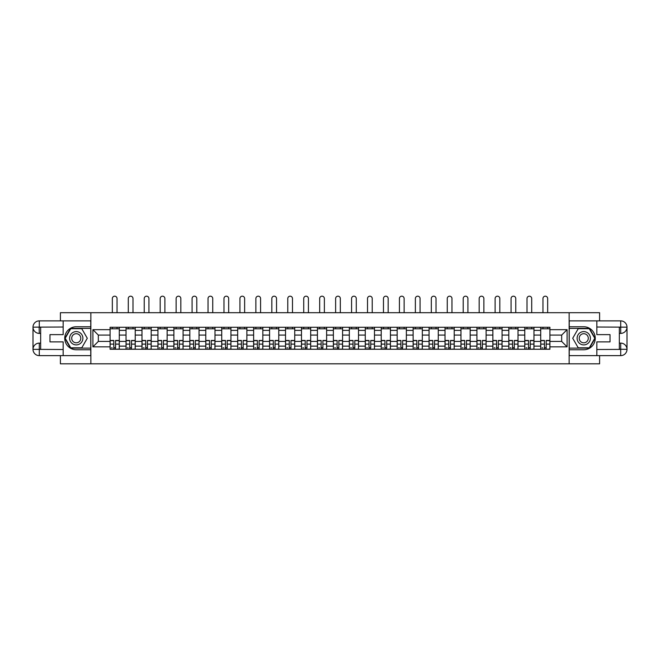 <?xml version="1.0" encoding="UTF-8"?>
<svg xmlns="http://www.w3.org/2000/svg" width="660" height="660" viewBox="0 0 660 660"><rect width="100%" height="100%" fill="white"/><g stroke="black" fill="none" stroke-linecap="round" stroke-linejoin="round"><path stroke-width="0.99" d="M60.398 355.633L60.398 363.817L599.602 363.817L599.602 355.633M599.602 320.875L599.602 312.7L60.398 312.7L60.398 320.875M126.035 349.247L126.035 330.379L119.287 330.379L119.287 349.247M119.287 330.379L119.287 327.269M126.035 330.379L126.035 327.269M135.234 327.269L135.234 349.247M141.982 349.247L141.982 327.269M151.189 327.269L151.189 349.247M157.938 349.247L157.938 327.269M167.137 327.269L167.137 349.247M173.885 349.247L173.885 327.269M183.084 327.269L183.084 349.247M189.832 349.247L189.832 327.269M199.031 327.269L199.031 349.247M205.78 349.247L205.78 327.269M214.987 327.269L214.987 349.247M221.727 349.247L221.727 327.269M230.934 327.269L230.934 349.247M237.683 349.247L237.683 327.269M246.881 327.269L246.881 349.247M253.63 349.247L253.63 327.269M262.828 327.269L262.828 349.247M269.577 349.247L269.577 327.269M278.776 327.269L278.776 349.247M285.524 349.247L285.524 327.269M294.731 327.269L294.731 349.247M301.48 349.247L301.48 327.269M310.678 327.269L310.678 349.247M317.427 349.247L317.427 327.269M326.626 327.269L326.626 349.247M333.374 349.247L333.374 327.269M342.573 327.269L342.573 349.247M349.322 349.247L349.322 327.269M358.52 327.269L358.52 349.247M365.269 349.247L365.269 327.269M374.476 327.269L374.476 349.247M381.224 349.247L381.224 327.269M390.423 327.269L390.423 349.247M397.171 349.247L397.171 327.269M406.37 327.269L406.37 349.247M413.119 349.247L413.119 327.269M422.317 327.269L422.317 349.247M429.066 349.247L429.066 327.269M438.273 327.269L438.273 349.247M445.013 349.247L445.013 327.269M454.22 327.269L454.22 349.247M460.969 349.247L460.969 327.269M470.167 327.269L470.167 349.247M476.916 349.247L476.916 327.269M486.115 327.269L486.115 349.247M492.863 349.247L492.863 327.269M502.062 327.269L502.062 349.247M508.81 349.247L508.81 327.269M518.017 327.269L518.017 349.247M524.766 349.247L524.766 327.269M533.965 327.269L533.965 349.247M540.713 349.247L540.713 327.269M540.713 341.426L533.965 341.426M524.766 341.426L518.017 341.426M508.81 341.426L502.062 341.426M492.863 341.426L486.115 341.426M476.916 341.426L470.167 341.426M460.969 341.426L454.22 341.426M445.013 341.426L438.273 341.426M429.066 341.426L422.317 341.426M413.119 341.426L406.37 341.426M397.171 341.426L390.423 341.426M381.224 341.426L374.476 341.426M365.269 341.426L358.52 341.426M349.322 341.426L342.573 341.426M333.374 341.426L326.626 341.426M317.427 341.426L310.678 341.426M301.48 341.426L294.731 341.426M285.524 341.426L278.776 341.426M269.577 341.426L262.828 341.426M253.63 341.426L246.881 341.426M237.683 341.426L230.934 341.426M221.727 341.426L214.987 341.426M205.78 341.426L199.031 341.426M189.832 341.426L183.084 341.426M173.885 341.426L167.137 341.426M157.938 341.426L151.189 341.426M141.982 341.426L135.234 341.426M126.035 341.426L119.287 341.426M540.713 335.09L533.965 335.09M524.766 335.09L518.017 335.09M508.81 335.09L502.062 335.09M492.863 335.09L486.115 335.09M476.916 335.09L470.167 335.09M460.969 335.09L454.22 335.09M445.013 335.09L438.273 335.09M429.066 335.09L422.317 335.09M413.119 335.09L406.37 335.09M397.171 335.09L390.423 335.09M381.224 335.09L374.476 335.09M365.269 335.09L358.52 335.09M349.322 335.09L342.573 335.09M333.374 335.09L326.626 335.09M317.427 335.09L310.678 335.09M301.48 335.09L294.731 335.09M285.524 335.09L278.776 335.09M269.577 335.09L262.828 335.09M253.63 335.09L246.881 335.09M237.683 335.09L230.934 335.09M221.727 335.09L214.987 335.09M205.78 335.09L199.031 335.09M189.832 335.09L183.084 335.09M173.885 335.09L167.137 335.09M157.938 335.09L151.189 335.09M141.982 335.09L135.234 335.09M126.035 335.09L119.287 335.09M98.332 341.426L110.088 341.426L110.088 335.09L98.332 335.09L98.332 341.426L92.912 346.846L92.912 329.67L110.088 329.67L110.088 335.09M549.912 335.09L549.912 341.426L561.668 341.426L561.668 335.09L549.912 335.09L549.912 327.269L110.088 327.269L110.088 329.67M549.912 329.67L567.088 329.67L567.088 346.846L549.912 346.846L549.912 341.426M110.088 341.426L110.088 349.247L549.912 349.247L549.912 346.846M110.088 346.846L92.912 346.846M569.135 363.817L569.135 312.7M90.865 363.817L90.865 312.7M115.558 347.713L113.817 347.713M110.088 328.796L119.287 328.796M131.505 347.713L129.764 347.713M126.035 328.796L135.234 328.796M147.452 347.713L145.72 347.713M141.982 328.796L151.189 328.796M163.408 347.713L161.667 347.713M157.938 328.796L167.137 328.796M179.355 347.713L177.614 347.713M173.885 328.796L183.084 328.796M195.302 347.713L193.561 347.713M189.832 328.796L199.031 328.796M211.249 347.713L209.517 347.713M205.78 328.796L214.987 328.796M227.197 347.713L225.464 347.713M221.727 328.796L230.934 328.796M243.152 347.713L241.411 347.713M237.683 328.796L246.881 328.796M259.099 347.713L257.359 347.713M253.63 328.796L262.828 328.796M275.047 347.713L273.306 347.713M269.577 328.796L278.776 328.796M290.994 347.713L289.262 347.713M285.524 328.796L294.731 328.796M306.95 347.713L305.209 347.713M301.48 328.796L310.678 328.796M322.897 347.713L321.156 347.713M317.427 328.796L326.626 328.796M338.844 347.713L337.103 347.713M333.374 328.796L342.573 328.796M354.791 347.713L353.05 347.713M349.322 328.796L358.52 328.796M370.738 347.713L369.006 347.713M365.269 328.796L374.476 328.796M386.694 347.713L384.953 347.713M381.224 328.796L390.423 328.796M402.641 347.713L400.9 347.713M397.171 328.796L406.37 328.796M418.588 347.713L416.848 347.713M413.119 328.796L422.317 328.796M434.536 347.713L432.803 347.713M429.066 328.796L438.273 328.796M450.483 347.713L448.751 347.713M445.013 328.796L454.22 328.796M466.438 347.713L464.698 347.713M460.969 328.796L470.167 328.796M482.386 347.713L480.645 347.713M476.916 328.796L486.115 328.796M498.333 347.713L496.592 347.713M492.863 328.796L502.062 328.796M514.28 347.713L512.548 347.713M508.81 328.796L518.017 328.796M530.236 347.713L528.495 347.713M524.766 328.796L533.965 328.796M546.183 347.713L544.442 347.713M540.713 328.796L549.912 328.796M92.912 329.67L98.332 335.09M561.668 341.426L567.088 346.846M561.668 335.09L567.088 329.67M117.043 312.7L117.043 298.534A2.351 2.351 0 0 0 114.692 296.183A2.351 2.351 0 0 0 112.34 298.534L112.34 312.7M113.817 340.453L113.817 349.14L110.137 349.14L110.137 340.453L113.817 340.453M115.558 347.812L113.817 347.812M112.183 347.812L111.466 347.812M117.191 349.14L119.237 349.14L119.237 340.453L115.558 340.453L115.558 349.14L112.34 349.14M119.237 349.14L117.043 349.14M117.043 327.269L117.043 328.796M112.34 327.269L112.34 328.796M40.664 333.399L39.286 333.399A6.286 6.286 0 0 1 33 327.162A6.286 6.286 0 0 1 39.286 320.875L90.766 320.875L90.766 326.758L76.246 326.758A11.5 11.5 0 0 0 64.746 338.258A11.5 11.5 0 0 0 76.246 349.759L90.766 349.759L90.766 355.633L39.286 355.633A6.286 6.286 0 0 1 33 349.346A6.286 6.286 0 0 1 39.286 343.109L40.664 343.109M90.766 349.759L90.766 326.758M63.162 320.875L63.162 334.628L49.97 334.628L49.97 341.888L63.162 341.888L63.162 355.633M39.286 333.399A6.286 6.286 0 0 1 33 327.162L39.13 327.112L39.286 333.399A6.286 6.286 0 0 1 33 327.162L33 349.346L63.162 349.503M39.286 349.503L39.286 355.633A6.286 6.286 0 0 1 33 349.346A6.286 6.286 0 0 1 39.286 343.109L39.286 349.247L40.664 349.247L40.664 327.269L39.286 327.269M90.766 328.391L70.554 328.391L64.853 338.258L70.554 348.125L90.766 348.125M619.336 343.109L620.713 343.109A6.286 6.286 0 0 1 627 349.346A6.286 6.286 0 0 1 620.713 355.633L569.233 355.633L569.233 349.759L583.754 349.759A11.5 11.5 0 0 0 595.254 338.258A11.5 11.5 0 0 0 583.754 326.758L569.233 326.758L569.233 320.875L620.713 320.875A6.286 6.286 0 0 1 627 327.162A6.286 6.286 0 0 1 620.713 333.399L619.336 333.399M569.233 326.758L569.233 349.759M596.838 355.633L596.838 341.888L610.03 341.888L610.03 334.628L596.838 334.628L596.838 320.875M620.713 343.109A6.286 6.286 0 0 1 627 349.346L620.713 349.247L620.713 343.109A6.286 6.286 0 0 1 627 349.346L627 327.162L596.838 327.013M620.713 327.013L620.713 320.875A6.286 6.286 0 0 1 627 327.162A6.286 6.286 0 0 1 620.713 333.399L620.713 327.269L619.336 327.269L619.336 349.247L620.713 349.247M569.233 348.125L589.446 348.125L595.147 338.258L589.446 328.391L569.233 328.391M69.597 338.258A6.649 6.649 0 0 0 76.246 344.899A6.649 6.649 0 0 0 82.896 338.258A6.649 6.649 0 0 0 76.246 331.609A6.649 6.649 0 0 0 69.597 338.258M71.701 338.258A4.546 4.546 0 0 0 76.246 342.804A4.546 4.546 0 0 0 80.792 338.258A4.546 4.546 0 0 0 76.246 333.704A4.546 4.546 0 0 0 71.701 338.258M81.766 328.697L87.285 338.258L81.766 347.812L70.727 347.812L65.208 338.258L70.727 328.697L81.766 328.697M577.104 338.258A6.649 6.649 0 0 0 583.754 344.899A6.649 6.649 0 0 0 590.403 338.258A6.649 6.649 0 0 0 583.754 331.609A6.649 6.649 0 0 0 577.104 338.258M579.208 338.258A4.546 4.546 0 0 0 583.754 342.804A4.546 4.546 0 0 0 588.299 338.258A4.546 4.546 0 0 0 583.754 333.704A4.546 4.546 0 0 0 579.208 338.258M589.273 328.697L594.792 338.258L589.273 347.812L578.234 347.812L572.715 338.258L578.234 328.697L589.273 328.697M132.99 312.7L132.99 298.534A2.351 2.351 0 0 0 130.639 296.183A2.351 2.351 0 0 0 128.287 298.534L128.287 312.7M129.764 340.453L129.764 349.14L126.085 349.14L126.085 340.453L129.764 340.453M131.505 347.812L129.764 347.812M128.131 347.812L127.413 347.812M133.138 349.14L135.185 349.14L135.185 340.453L131.505 340.453L131.505 349.14L128.287 349.14M135.185 349.14L132.99 349.14M132.99 327.269L132.99 328.796M128.287 327.269L128.287 328.796M148.937 312.7L148.937 298.534A2.351 2.351 0 0 0 146.586 296.183A2.351 2.351 0 0 0 144.235 298.534L144.235 312.7M145.72 340.453L145.72 349.14L142.04 349.14L142.04 340.453L145.72 340.453M147.452 347.812L145.72 347.812M144.078 347.812L143.368 347.812M149.094 349.14L151.132 349.14L151.132 340.453L147.452 340.453L147.452 349.14L144.235 349.14M151.132 349.14L148.937 349.14M148.937 327.269L148.937 328.796M144.235 327.269L144.235 328.796M164.885 312.7L164.885 298.534A2.351 2.351 0 0 0 162.533 296.183A2.351 2.351 0 0 0 160.182 298.534L160.182 312.7M161.667 340.453L161.667 349.14L157.987 349.14L157.987 340.453L161.667 340.453M163.408 347.812L161.667 347.812M160.033 347.812L159.316 347.812M165.041 349.14L167.087 349.14L167.087 340.453L163.408 340.453L163.408 349.14L160.182 349.14M167.087 349.14L164.885 349.14M164.885 327.269L164.885 328.796M160.182 327.269L160.182 328.796M180.832 312.7L180.832 298.534A2.351 2.351 0 0 0 178.481 296.183A2.351 2.351 0 0 0 176.129 298.534L176.129 312.7M177.614 340.453L177.614 349.14L173.935 349.14L173.935 340.453L177.614 340.453M179.355 347.812L177.614 347.812M175.981 347.812L175.263 347.812M180.988 349.14L183.035 349.14L183.035 340.453L179.355 340.453L179.355 349.14L176.129 349.14M183.035 349.14L180.832 349.14M180.832 327.269L180.832 328.796M176.129 327.269L176.129 328.796M196.787 312.7L196.787 298.534A2.351 2.351 0 0 0 194.436 296.183A2.351 2.351 0 0 0 192.085 298.534L192.085 312.7M193.561 340.453L193.561 349.14L189.882 349.14L189.882 340.453L193.561 340.453M195.302 347.812L193.561 347.812M191.928 347.812L191.21 347.812M196.936 349.14L198.982 349.14L198.982 340.453L195.302 340.453L195.302 349.14L192.085 349.14M198.982 349.14L196.787 349.14M196.787 327.269L196.787 328.796M192.085 327.269L192.085 328.796M212.734 312.7L212.734 298.534A2.351 2.351 0 0 0 210.383 296.183A2.351 2.351 0 0 0 208.032 298.534L208.032 312.7M209.517 340.453L209.517 349.14L205.829 349.14L205.829 340.453L209.517 340.453M211.249 347.812L209.517 347.812M207.875 347.812L207.157 347.812M212.883 349.14L214.929 349.14L214.929 340.453L211.249 340.453L211.249 349.14L208.032 349.14M214.929 349.14L212.734 349.14M212.734 327.269L212.734 328.796M208.032 327.269L208.032 328.796M228.682 312.7L228.682 298.534A2.351 2.351 0 0 0 226.33 296.183A2.351 2.351 0 0 0 223.979 298.534L223.979 312.7M225.464 340.453L225.464 349.14L221.785 349.14L221.785 340.453L225.464 340.453M227.197 347.812L225.464 347.812M223.822 347.812L223.113 347.812M228.838 349.14L230.885 349.14L230.885 340.453L227.197 340.453L227.197 349.14L223.979 349.14M230.885 349.14L228.682 349.14M228.682 327.269L228.682 328.796M223.979 327.269L223.979 328.796M244.629 312.7L244.629 298.534A2.351 2.351 0 0 0 242.278 296.183A2.351 2.351 0 0 0 239.926 298.534L239.926 312.7M241.411 340.453L241.411 349.14L237.732 349.14L237.732 340.453L241.411 340.453M243.152 347.812L241.411 347.812M239.778 347.812L239.06 347.812M244.786 349.14L246.832 349.14L246.832 340.453L243.152 340.453L243.152 349.14L239.926 349.14M246.832 349.14L244.629 349.14M244.629 327.269L244.629 328.796M239.926 327.269L239.926 328.796M260.584 312.7L260.584 298.534A2.351 2.351 0 0 0 258.233 296.183A2.351 2.351 0 0 0 255.874 298.534L255.874 312.7M257.359 340.453L257.359 349.14L253.679 349.14L253.679 340.453L257.359 340.453M259.099 347.812L257.359 347.812M255.725 347.812L255.007 347.812M260.733 349.14L262.779 349.14L262.779 340.453L259.099 340.453L259.099 349.14L255.874 349.14M262.779 349.14L260.584 349.14M260.584 327.269L260.584 328.796M255.874 327.269L255.874 328.796M276.532 312.7L276.532 298.534A2.351 2.351 0 0 0 274.18 296.183A2.351 2.351 0 0 0 271.829 298.534L271.829 312.7M273.306 340.453L273.306 349.14L269.626 349.14L269.626 340.453L273.306 340.453M275.047 347.812L273.306 347.812M271.673 347.812L270.955 347.812M276.68 349.14L278.726 349.14L278.726 340.453L275.047 340.453L275.047 349.14L271.829 349.14M278.726 349.14L276.532 349.14M276.532 327.269L276.532 328.796M271.829 327.269L271.829 328.796M292.479 312.7L292.479 298.534A2.351 2.351 0 0 0 290.128 296.183A2.351 2.351 0 0 0 287.776 298.534L287.776 312.7M289.262 340.453L289.262 349.14L285.574 349.14L285.574 340.453L289.262 340.453M290.994 347.812L289.262 347.812M287.62 347.812L286.91 347.812M292.636 349.14L294.673 349.14L294.673 340.453L290.994 340.453L290.994 349.14L287.776 349.14M294.673 349.14L292.479 349.14M292.479 327.269L292.479 328.796M287.776 327.269L287.776 328.796M308.426 312.7L308.426 298.534A2.351 2.351 0 0 0 306.075 296.183A2.351 2.351 0 0 0 303.724 298.534L303.724 312.7M305.209 340.453L305.209 349.14L301.529 349.14L301.529 340.453L305.209 340.453M306.95 347.812L305.209 347.812M303.575 347.812L302.858 347.812M308.583 349.14L310.629 349.14L310.629 340.453L306.95 340.453L306.95 349.14L303.724 349.14M310.629 349.14L308.426 349.14M308.426 327.269L308.426 328.796M303.724 327.269L303.724 328.796M324.373 312.7L324.373 298.534A2.351 2.351 0 0 0 322.022 296.183A2.351 2.351 0 0 0 319.671 298.534L319.671 312.7M321.156 340.453L321.156 349.14L317.476 349.14L317.476 340.453L321.156 340.453M322.897 347.812L321.156 347.812M319.522 347.812L318.805 347.812M324.53 349.14L326.576 349.14L326.576 340.453L322.897 340.453L322.897 349.14L319.671 349.14M326.576 349.14L324.373 349.14M324.373 327.269L324.373 328.796M319.671 327.269L319.671 328.796M340.329 312.7L340.329 298.534A2.351 2.351 0 0 0 337.978 296.183A2.351 2.351 0 0 0 335.626 298.534L335.626 312.7M337.103 340.453L337.103 349.14L333.424 349.14L333.424 340.453L337.103 340.453M338.844 347.812L337.103 347.812M335.47 347.812L334.752 347.812M340.477 349.14L342.524 349.14L342.524 340.453L338.844 340.453L338.844 349.14L335.626 349.14M342.524 349.14L340.329 349.14M340.329 327.269L340.329 328.796M335.626 327.269L335.626 328.796M356.276 312.7L356.276 298.534A2.351 2.351 0 0 0 353.925 296.183A2.351 2.351 0 0 0 351.574 298.534L351.574 312.7M353.05 340.453L353.05 349.14L349.371 349.14L349.371 340.453L353.05 340.453M354.791 347.812L353.05 347.812M351.417 347.812L350.699 347.812M356.425 349.14L358.471 349.14L358.471 340.453L354.791 340.453L354.791 349.14L351.574 349.14M358.471 349.14L356.276 349.14M356.276 327.269L356.276 328.796M351.574 327.269L351.574 328.796M372.224 312.7L372.224 298.534A2.351 2.351 0 0 0 369.872 296.183A2.351 2.351 0 0 0 367.521 298.534L367.521 312.7M369.006 340.453L369.006 349.14L365.326 349.14L365.326 340.453L369.006 340.453M370.738 347.812L369.006 347.812M367.364 347.812L366.655 347.812M372.38 349.14L374.426 349.14L374.426 340.453L370.738 340.453L370.738 349.14L367.521 349.14M374.426 349.14L372.224 349.14M372.224 327.269L372.224 328.796M367.521 327.269L367.521 328.796M388.171 312.7L388.171 298.534A2.351 2.351 0 0 0 385.82 296.183A2.351 2.351 0 0 0 383.468 298.534L383.468 312.7M384.953 340.453L384.953 349.14L381.274 349.14L381.274 340.453L384.953 340.453M386.694 347.812L384.953 347.812M383.32 347.812L382.602 347.812M388.327 349.14L390.373 349.14L390.373 340.453L386.694 340.453L386.694 349.14L383.468 349.14M390.373 349.14L388.171 349.14M388.171 327.269L388.171 328.796M383.468 327.269L383.468 328.796M404.126 312.7L404.126 298.534A2.351 2.351 0 0 0 401.767 296.183A2.351 2.351 0 0 0 399.415 298.534L399.415 312.7M400.9 340.453L400.9 349.14L397.221 349.14L397.221 340.453L400.9 340.453M402.641 347.812L400.9 347.812M399.267 347.812L398.549 347.812M404.275 349.14L406.321 349.14L406.321 340.453L402.641 340.453L402.641 349.14L399.415 349.14M406.321 349.14L404.126 349.14M404.126 327.269L404.126 328.796M399.415 327.269L399.415 328.796M420.073 312.7L420.073 298.534A2.351 2.351 0 0 0 417.722 296.183A2.351 2.351 0 0 0 415.371 298.534L415.371 312.7M416.848 340.453L416.848 349.14L413.168 349.14L413.168 340.453L416.848 340.453M418.588 347.812L416.848 347.812M415.214 347.812L414.496 347.812M420.222 349.14L422.268 349.14L422.268 340.453L418.588 340.453L418.588 349.14L415.371 349.14M422.268 349.14L420.073 349.14M420.073 327.269L420.073 328.796M415.371 327.269L415.371 328.796M436.021 312.7L436.021 298.534A2.351 2.351 0 0 0 433.669 296.183A2.351 2.351 0 0 0 431.318 298.534L431.318 312.7M432.803 340.453L432.803 349.14L429.115 349.14L429.115 340.453L432.803 340.453M434.536 347.812L432.803 347.812M431.161 347.812L430.452 347.812M436.178 349.14L438.215 349.14L438.215 340.453L434.536 340.453L434.536 349.14L431.318 349.14M438.215 349.14L436.021 349.14M436.021 327.269L436.021 328.796M431.318 327.269L431.318 328.796M451.968 312.7L451.968 298.534A2.351 2.351 0 0 0 449.617 296.183A2.351 2.351 0 0 0 447.265 298.534L447.265 312.7M448.751 340.453L448.751 349.14L445.071 349.14L445.071 340.453L448.751 340.453M450.483 347.812L448.751 347.812M447.117 347.812L446.399 347.812M452.125 349.14L454.171 349.14L454.171 340.453L450.483 340.453L450.483 349.14L447.265 349.14M454.171 349.14L451.968 349.14M451.968 327.269L451.968 328.796M447.265 327.269L447.265 328.796M467.915 312.7L467.915 298.534A2.351 2.351 0 0 0 465.564 296.183A2.351 2.351 0 0 0 463.213 298.534L463.213 312.7M464.698 340.453L464.698 349.14L461.018 349.14L461.018 340.453L464.698 340.453M466.438 347.812L464.698 347.812M463.064 347.812L462.346 347.812M468.072 349.14L470.118 349.14L470.118 340.453L466.438 340.453L466.438 349.14L463.213 349.14M470.118 349.14L467.915 349.14M467.915 327.269L467.915 328.796M463.213 327.269L463.213 328.796M483.871 312.7L483.871 298.534A2.351 2.351 0 0 0 481.519 296.183A2.351 2.351 0 0 0 479.168 298.534L479.168 312.7M480.645 340.453L480.645 349.14L476.965 349.14L476.965 340.453L480.645 340.453M482.386 347.812L480.645 347.812M479.011 347.812L478.294 347.812M484.019 349.14L486.065 349.14L486.065 340.453L482.386 340.453L482.386 349.14L479.168 349.14M486.065 349.14L483.871 349.14M483.871 327.269L483.871 328.796M479.168 327.269L479.168 328.796M499.818 312.7L499.818 298.534A2.351 2.351 0 0 0 497.467 296.183A2.351 2.351 0 0 0 495.115 298.534L495.115 312.7M496.592 340.453L496.592 349.14L492.913 349.14L492.913 340.453L496.592 340.453M498.333 347.812L496.592 347.812M494.959 347.812L494.241 347.812M499.966 349.14L502.012 349.14L502.012 340.453L498.333 340.453L498.333 349.14L495.115 349.14M502.012 349.14L499.818 349.14M499.818 327.269L499.818 328.796M495.115 327.269L495.115 328.796M515.765 312.7L515.765 298.534A2.351 2.351 0 0 0 513.414 296.183A2.351 2.351 0 0 0 511.063 298.534L511.063 312.7M512.548 340.453L512.548 349.14L508.868 349.14L508.868 340.453L512.548 340.453M514.28 347.812L512.548 347.812M510.906 347.812L510.196 347.812M515.922 349.14L517.96 349.14L517.96 340.453L514.28 340.453L514.28 349.14L511.063 349.14M517.96 349.14L515.765 349.14M515.765 327.269L515.765 328.796M511.063 327.269L511.063 328.796M531.712 312.7L531.712 298.534A2.351 2.351 0 0 0 529.361 296.183A2.351 2.351 0 0 0 527.01 298.534L527.01 312.7M528.495 340.453L528.495 349.14L524.815 349.14L524.815 340.453L528.495 340.453M530.236 347.812L528.495 347.812M526.861 347.812L526.144 347.812M531.869 349.14L533.915 349.14L533.915 340.453L530.236 340.453L530.236 349.14L527.01 349.14M533.915 349.14L531.712 349.14M531.712 327.269L531.712 328.796M527.01 327.269L527.01 328.796M547.66 312.7L547.66 298.534A2.351 2.351 0 0 0 545.308 296.183A2.351 2.351 0 0 0 542.957 298.534L542.957 312.7M544.442 340.453L544.442 349.14L540.763 349.14L540.763 340.453L544.442 340.453M546.183 347.812L544.442 347.812M542.809 347.812L542.091 347.812M547.816 349.14L549.862 349.14L549.862 340.453L546.183 340.453L546.183 349.14L542.957 349.14M549.862 349.14L547.66 349.14M547.66 327.269L547.66 328.796M542.957 327.269L542.957 328.796M524.766 330.379L518.017 330.379M508.81 330.379L502.062 330.379M492.863 330.379L486.115 330.379M476.916 330.379L470.167 330.379M460.969 330.379L454.22 330.379M445.013 330.379L438.273 330.379M429.066 330.379L422.317 330.379M413.119 330.379L406.37 330.379M397.171 330.379L390.423 330.379M381.224 330.379L374.476 330.379M365.269 330.379L358.52 330.379M349.322 330.379L342.573 330.379M333.374 330.379L326.626 330.379M317.427 330.379L310.678 330.379M301.48 330.379L294.731 330.379M285.524 330.379L278.776 330.379M269.577 330.379L262.828 330.379M253.63 330.379L246.881 330.379M237.683 330.379L230.934 330.379M221.727 330.379L214.987 330.379M205.78 330.379L199.031 330.379M189.832 330.379L183.084 330.379M173.885 330.379L167.137 330.379M157.938 330.379L151.189 330.379M141.982 330.379L135.234 330.379M540.713 330.379L533.965 330.379M524.766 346.129L518.017 346.129M508.81 346.129L502.062 346.129M492.863 346.129L486.115 346.129M476.916 346.129L470.167 346.129M460.969 346.129L454.22 346.129M445.013 346.129L438.273 346.129M429.066 346.129L422.317 346.129M413.119 346.129L406.37 346.129M397.171 346.129L390.423 346.129M381.224 346.129L374.476 346.129M365.269 346.129L358.52 346.129M349.322 346.129L342.573 346.129M333.374 346.129L326.626 346.129M317.427 346.129L310.678 346.129M301.48 346.129L294.731 346.129M285.524 346.129L278.776 346.129M269.577 346.129L262.828 346.129M253.63 346.129L246.881 346.129M237.683 346.129L230.934 346.129M221.727 346.129L214.987 346.129M205.78 346.129L199.031 346.129M189.832 346.129L183.084 346.129M173.885 346.129L167.137 346.129M157.938 346.129L151.189 346.129M141.982 346.129L135.234 346.129M126.035 346.129L119.287 346.129M540.713 346.129L533.965 346.129M113.817 340.667L110.137 340.667M113.817 344.124L110.137 344.124M119.237 340.667L115.558 340.667M119.237 344.124L115.558 344.124M63.162 327.013L39.138 327.121M33 349.346A6.286 6.286 0 0 1 39.286 343.109M33 327.162A6.286 6.286 0 0 1 39.286 320.875L39.286 327.013M596.838 349.503L620.862 349.396M627 327.162A6.286 6.286 0 0 1 620.713 333.399M627 349.346A6.286 6.286 0 0 1 620.713 355.633L620.713 349.503M129.764 340.667L126.085 340.667M129.764 344.124L126.085 344.124M135.185 340.667L131.505 340.667M135.185 344.124L131.505 344.124M145.72 340.667L142.04 340.667M145.72 344.124L142.04 344.124M151.132 340.667L147.452 340.667M151.132 344.124L147.452 344.124M161.667 340.667L157.987 340.667M161.667 344.124L157.987 344.124M167.087 340.667L163.408 340.667M167.087 344.124L163.408 344.124M177.614 340.667L173.935 340.667M177.614 344.124L173.935 344.124M183.035 340.667L179.355 340.667M183.035 344.124L179.355 344.124M193.561 340.667L189.882 340.667M193.561 344.124L189.882 344.124M198.982 340.667L195.302 340.667M198.982 344.124L195.302 344.124M209.517 340.667L205.829 340.667M209.517 344.124L205.829 344.124M214.929 340.667L211.249 340.667M214.929 344.124L211.249 344.124M225.464 340.667L221.785 340.667M225.464 344.124L221.785 344.124M230.885 340.667L227.197 340.667M230.885 344.124L227.197 344.124M241.411 340.667L237.732 340.667M241.411 344.124L237.732 344.124M246.832 340.667L243.152 340.667M246.832 344.124L243.152 344.124M257.359 340.667L253.679 340.667M257.359 344.124L253.679 344.124M262.779 340.667L259.099 340.667M262.779 344.124L259.099 344.124M273.306 340.667L269.626 340.667M273.306 344.124L269.626 344.124M278.726 340.667L275.047 340.667M278.726 344.124L275.047 344.124M289.262 340.667L285.574 340.667M289.262 344.124L285.574 344.124M294.673 340.667L290.994 340.667M294.673 344.124L290.994 344.124M305.209 340.667L301.529 340.667M305.209 344.124L301.529 344.124M310.629 340.667L306.95 340.667M310.629 344.124L306.95 344.124M321.156 340.667L317.476 340.667M321.156 344.124L317.476 344.124M326.576 340.667L322.897 340.667M326.576 344.124L322.897 344.124M337.103 340.667L333.424 340.667M337.103 344.124L333.424 344.124M342.524 340.667L338.844 340.667M342.524 344.124L338.844 344.124M353.05 340.667L349.371 340.667M353.05 344.124L349.371 344.124M358.471 340.667L354.791 340.667M358.471 344.124L354.791 344.124M369.006 340.667L365.326 340.667M369.006 344.124L365.326 344.124M374.426 340.667L370.738 340.667M374.426 344.124L370.738 344.124M384.953 340.667L381.274 340.667M384.953 344.124L381.274 344.124M390.373 340.667L386.694 340.667M390.373 344.124L386.694 344.124M400.9 340.667L397.221 340.667M400.9 344.124L397.221 344.124M406.321 340.667L402.641 340.667M406.321 344.124L402.641 344.124M416.848 340.667L413.168 340.667M416.848 344.124L413.168 344.124M422.268 340.667L418.588 340.667M422.268 344.124L418.588 344.124M432.803 340.667L429.115 340.667M432.803 344.124L429.115 344.124M438.215 340.667L434.536 340.667M438.215 344.124L434.536 344.124M448.751 340.667L445.071 340.667M448.751 344.124L445.071 344.124M454.171 340.667L450.483 340.667M454.171 344.124L450.483 344.124M464.698 340.667L461.018 340.667M464.698 344.124L461.018 344.124M470.118 340.667L466.438 340.667M470.118 344.124L466.438 344.124M480.645 340.667L476.965 340.667M480.645 344.124L476.965 344.124M486.065 340.667L482.386 340.667M486.065 344.124L482.386 344.124M496.592 340.667L492.913 340.667M496.592 344.124L492.913 344.124M502.012 340.667L498.333 340.667M502.012 344.124L498.333 344.124M512.548 340.667L508.868 340.667M512.548 344.124L508.868 344.124M517.96 340.667L514.28 340.667M517.96 344.124L514.28 344.124M528.495 340.667L524.815 340.667M528.495 344.124L524.815 344.124M533.915 340.667L530.236 340.667M533.915 344.124L530.236 344.124M544.442 340.667L540.763 340.667M544.442 344.124L540.763 344.124M549.862 340.667L546.183 340.667M549.862 344.124L546.183 344.124"/></g></svg>
